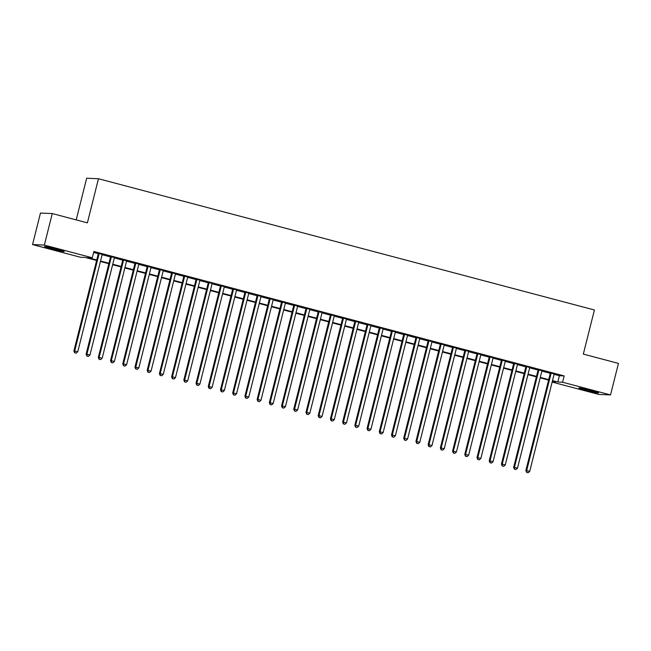 <?xml version="1.0" encoding="UTF-8"?>
<svg xmlns="http://www.w3.org/2000/svg" width="651" height="651" viewBox="0 0 651 651"><rect width="100%" height="100%" fill="white"/><g stroke="black" fill="none" stroke-linecap="round" stroke-linejoin="round"><path stroke-width="0.98" d="M56.816 249.138A10.156 0.521 14.1 0 1 64.18 251.506A10.156 0.521 14.1 0 1 51.844 248.926A10.156 0.521 14.1 0 1 44.488 246.558A10.156 0.521 14.1 0 1 56.816 249.138M591.238 390.567A10.156 0.521 14.1 0 1 598.595 392.935A10.156 0.521 14.1 0 1 586.266 390.356A10.156 0.521 14.1 0 1 578.902 387.988A10.156 0.521 14.1 0 1 591.238 390.567M76.2 219.9L86.673 178.228L98.472 178.732L594.412 309.982L583.329 354.103L618.45 363.396L610.532 394.921L598.733 394.416L552.146 382.08M96.617 260.473L85.281 257.47L80.496 257.267L32.55 244.573L44.349 245.085L92.296 257.772L87.511 257.568L96.739 260.009M44.349 245.085L52.267 213.561L40.468 213.056L32.55 244.573M102.215 254.362L98.407 253.353M114.43 257.593L110.621 256.584M126.644 260.831L122.836 259.822M138.858 264.062L135.05 263.053M151.081 267.292L147.264 266.283M163.295 270.523L159.479 269.514M175.51 273.762L171.701 272.753M187.724 276.992L183.916 275.983M199.938 280.223L196.13 279.214M212.153 283.454L208.344 282.444M224.367 286.692L220.559 285.683M236.582 289.923L232.773 288.914M248.796 293.153L244.988 292.144M261.018 296.384L257.202 295.383M273.233 299.623L269.416 298.614M285.447 302.853L281.639 301.844M297.662 306.084L293.853 305.075M309.876 309.315L306.068 308.314M322.09 312.553L318.282 311.544M334.305 315.784L330.496 314.775M346.519 319.014L342.711 318.005M358.734 322.253L354.925 321.244M370.956 325.484L367.14 324.475M383.17 328.714L379.362 327.705M395.385 331.945L391.576 330.936M407.599 335.184L403.791 334.175M419.814 338.414L416.005 337.405M432.028 341.645L428.22 340.636M444.242 344.875L440.434 343.866M456.457 348.114L452.648 347.105M468.671 351.345L464.863 350.336M480.894 354.575L477.077 353.566M493.108 357.806L489.3 356.805M505.322 361.045L501.514 360.036M517.537 364.275L513.729 363.266M529.751 367.506L525.943 366.497M541.966 370.736L538.157 369.735M554.099 374.325L559.388 375.725L564.173 375.928L93.882 251.465L92.296 257.772M93.63 252.458L98.317 253.703M102.126 254.712L110.532 256.933M114.34 257.942L122.746 260.164M126.563 261.173L134.96 263.403M138.777 264.412L147.183 266.633M150.991 267.642L159.397 269.864M163.206 270.873L171.612 273.094M175.42 274.104L183.826 276.333M187.634 277.342L196.041 279.564M199.849 280.573L208.255 282.794M212.063 283.803L220.469 286.033M224.278 287.034L232.684 289.264M236.5 290.273L244.906 292.494M248.715 293.503L257.121 295.725M260.929 296.734L269.335 298.964M273.143 299.965L281.549 302.194M285.358 303.203L293.764 305.425M297.572 306.434L305.978 308.655M309.786 309.664L318.193 311.894M322.001 312.903L330.407 315.125M334.215 316.134L342.621 318.355M346.438 319.364L354.844 321.586M358.652 322.595L367.058 324.825M370.867 325.834L379.273 328.055M383.081 329.064L391.487 331.286M395.295 332.295L403.701 334.516M407.51 335.525L415.916 337.755M419.724 338.764L428.13 340.986M431.938 341.995L440.345 344.216M444.161 345.225L452.559 347.455M456.375 348.456L464.781 350.686M468.59 351.695L476.996 353.916M480.804 354.925L489.21 357.147M493.019 358.156L501.425 360.385M505.233 361.386L513.639 363.616M517.447 364.625L525.853 366.847M529.662 367.856L538.068 370.077M541.876 371.086L550.282 373.316M554.18 373.975L550.372 372.966M52.267 213.561L87.389 222.854L98.472 178.732M564.173 375.928L562.586 382.227L610.532 394.921M552.512 380.623L557.801 382.023L562.586 382.227M100.547 261.01L108.953 263.24M112.761 264.249L121.167 266.471M124.976 267.48L133.382 269.701M137.19 270.71L145.596 272.94M149.404 273.941L157.811 276.17M161.619 277.18L170.025 279.401M173.833 280.41L182.239 282.632M186.056 283.641L194.454 285.87M198.27 286.879L206.676 289.101M210.485 290.11L218.891 292.332M222.699 293.341L231.105 295.562M234.913 296.571L243.319 298.801M247.128 299.81L255.534 302.031M259.342 303.04L267.748 305.262M271.557 306.271L279.963 308.493M283.771 309.502L292.177 311.731M295.993 312.74L304.399 314.962M308.208 315.971L316.614 318.193M320.422 319.202L328.828 321.431M332.637 322.432L341.043 324.662M344.851 325.671L353.257 327.892M357.065 328.901L365.471 331.123M369.28 332.132L377.686 334.362M381.494 335.363L389.9 337.592M393.709 338.601L402.115 340.823M405.931 341.832L414.337 344.053M418.145 345.063L426.551 347.292M430.36 348.301L438.766 350.523M442.574 351.532L450.98 353.753M454.789 354.762L463.195 356.984M467.003 357.993L475.409 360.223M479.217 361.232L487.623 363.453M491.432 364.462L499.838 366.684M503.646 367.693L512.052 369.914M515.869 370.924L524.275 373.153M528.083 374.162L536.489 376.384M540.297 377.393L548.703 379.614M552.219 381.787L555.572 381.925L552.398 381.087M548.581 380.078L540.184 377.857M536.367 376.848L527.961 374.626M524.153 373.617L515.747 371.387M511.938 370.386L503.532 368.157M499.724 367.148L491.318 364.926M487.509 363.917L479.103 361.696M475.295 360.687L466.889 358.457M463.081 357.448L454.675 355.226M450.866 354.217L442.46 351.996M438.644 350.987L430.238 348.765M426.429 347.756L418.023 345.526M414.215 344.517L405.809 342.296M402.001 341.287L393.595 339.065M389.786 338.056L381.38 335.835M377.572 334.826L369.166 332.596M365.357 331.587L356.951 329.365M353.143 328.356L344.737 326.135M340.929 325.126L332.523 322.896M328.706 321.895L320.3 319.665M316.492 318.656L308.086 316.435M304.277 315.426L295.871 313.204M292.063 312.195L283.657 309.966M279.849 308.965L271.443 306.735M267.634 305.726L259.228 303.504M255.42 302.495L247.014 300.274M243.205 299.265L234.799 297.035M230.983 296.026L222.585 293.804M218.769 292.795L210.363 290.574M206.554 289.565L198.148 287.343M194.34 286.334L185.934 284.105M182.125 283.095L173.719 280.874M169.911 279.865L161.505 277.643M157.697 276.634L149.291 274.413M145.482 273.404L137.076 271.174M133.268 270.165L124.862 267.943M121.045 266.934L112.647 264.713M108.831 263.704L100.425 261.474M559.388 375.725L557.801 382.023M550.412 372.795L525.862 470.543L526.659 470.583L551.169 372.999M526.928 472.455L528.148 472.772L526.928 472.455L526.659 470.583L529.711 471.389L554.221 373.804M525.862 470.543L526.602 472.439M528.148 472.772L529.711 471.389M538.198 369.565L513.647 467.312L514.445 467.345L538.955 369.768M514.713 469.216L515.934 469.542L514.713 469.216L514.445 467.345L517.496 468.159L542.006 370.574M513.647 467.312L514.388 469.208M515.934 469.542L517.496 468.159M525.984 366.334L501.433 464.082L502.23 464.114L526.74 366.529M502.491 465.986L503.711 466.311L502.491 465.986L502.23 464.114L505.282 464.92L529.792 367.343M501.433 464.082L502.173 465.97M503.711 466.311L505.282 464.92M513.769 363.103L489.218 460.851L490.016 460.884L514.526 363.299M490.276 462.755L491.497 463.081L490.276 462.755L490.016 460.884L493.067 461.689L517.578 364.112M489.218 460.851L489.959 462.739M491.497 463.081L493.067 461.689M501.555 359.865L477.004 457.612L477.801 457.653L502.312 360.068M478.062 459.525L479.282 459.842L478.062 459.525L477.801 457.653L480.853 458.459L505.363 360.874M477.004 457.612L477.744 459.508M479.282 459.842L480.853 458.459M489.34 356.634L464.781 454.382L465.579 454.414L490.097 356.838M465.847 456.286L467.068 456.611L465.847 456.286L465.579 454.414L468.639 455.228L493.149 357.643M464.781 454.382L465.53 456.278M467.068 456.611L468.639 455.228M477.126 353.403L452.567 451.151L453.365 451.184L477.875 353.599M453.633 453.055L454.854 453.381L453.633 453.055L453.365 451.184L456.424 451.989L480.934 354.413M452.567 451.151L453.316 453.039M454.854 453.381L456.424 451.989M464.904 350.173L440.353 447.921L441.15 447.953L465.66 350.368M441.419 449.825L442.639 450.15L441.419 449.825L441.15 447.953L444.21 448.759L468.72 351.174M440.353 447.921L441.101 449.808M442.639 450.15L444.21 448.759M452.689 346.934L428.138 444.682L428.936 444.723L453.446 347.138M429.204 446.594L430.425 446.912L429.204 446.594L428.936 444.723L431.987 445.528L456.497 347.943M428.138 444.682L428.879 446.578M430.425 446.912L431.987 445.528M440.475 343.704L415.924 441.451L416.721 441.484L441.232 343.907M416.99 443.355L418.211 443.681L416.99 443.355L416.721 441.484L419.773 442.298L444.283 344.713M415.924 441.451L416.664 443.347M418.211 443.681L419.773 442.298M428.26 340.473L403.71 438.221L404.507 438.253L429.017 340.668M404.767 440.125L405.996 440.45L404.767 440.125L404.507 438.253L407.559 439.059L432.069 341.482M403.71 438.221L404.45 440.109M405.996 440.45L407.559 439.059M416.046 337.242L391.495 434.99L392.293 435.023L416.803 337.438M392.553 436.894L393.774 437.212L392.553 436.894L392.293 435.023L395.344 435.828L419.854 338.243M391.495 434.99L392.236 436.878M393.774 437.212L395.344 435.828M403.832 334.004L379.281 431.751L380.078 431.792L404.588 334.207M380.339 433.656L381.559 433.981L380.339 433.656L380.078 431.792L383.13 432.598L407.64 335.013M379.281 431.751L380.021 433.647M381.559 433.981L383.13 432.598M391.617 330.773L367.066 428.521L367.864 428.553L392.374 330.977M368.124 430.425L369.345 430.75L368.124 430.425L367.864 428.553L370.915 429.367L395.426 331.782M367.066 428.521L367.807 430.417M369.345 430.75L370.915 429.367M379.403 327.543L354.844 425.29L355.641 425.323L380.16 327.738M355.91 427.194L357.13 427.52L355.91 427.194L355.641 425.323L358.701 426.128L383.211 328.552M354.844 425.29L355.592 427.178M357.13 427.52L358.701 426.128M367.188 324.304L342.629 422.06L343.427 422.092L367.937 324.507M343.695 423.964L344.916 424.281L343.695 423.964L343.427 422.092L346.487 422.898L370.997 325.313M342.629 422.06L343.378 423.947M344.916 424.281L346.487 422.898M354.966 321.073L330.415 418.821L331.213 418.853L355.723 321.277M331.481 420.725L332.702 421.051L331.481 420.725L331.213 418.853L334.264 419.667L358.782 322.082M330.415 418.821L331.164 420.717M332.702 421.051L334.264 419.667M342.751 317.843L318.201 415.59L318.998 415.623L343.508 318.046M319.267 417.494L320.487 417.82L319.267 417.494L318.998 415.623L322.05 416.437L346.56 318.852M318.201 415.59L318.941 417.478M320.487 417.82L322.05 416.437M330.537 314.612L305.986 412.36L306.784 412.392L331.294 314.807M307.052 414.264L308.273 414.589L307.052 414.264L306.784 412.392L309.835 413.198L334.345 315.621M305.986 412.36L306.727 414.248M308.273 414.589L309.835 413.198M318.323 311.373L293.772 409.121L294.569 409.162L319.08 311.577M294.83 411.033L296.059 411.351L294.83 411.033L294.569 409.162L297.621 409.967L322.131 312.382M293.772 409.121L294.512 411.017M296.059 411.351L297.621 409.967M306.108 308.143L281.558 405.89L282.355 405.923L306.865 308.346M282.615 407.795L283.836 408.12L282.615 407.795L282.355 405.923L285.407 406.737L309.917 309.152M281.558 405.89L282.298 407.786M283.836 408.12L285.407 406.737M293.894 304.912L269.343 402.66L270.141 402.692L294.651 305.116M270.401 404.564L271.622 404.889L270.401 404.564L270.141 402.692L273.192 403.498L297.702 305.921M269.343 402.66L270.084 404.548M271.622 404.889L273.192 403.498M281.68 301.682L257.129 399.429L257.926 399.462L282.436 301.877M258.187 401.333L259.407 401.659L258.187 401.333L257.926 399.462L260.978 400.267L285.488 302.691M257.129 399.429L257.869 401.317M259.407 401.659L260.978 400.267M269.465 298.443L244.906 396.19L245.704 396.231L270.214 298.646M245.972 398.103L247.193 398.42L245.972 398.103L245.704 396.231L248.763 397.037L273.274 299.452M244.906 396.19L245.655 398.087M247.193 398.42L248.763 397.037M257.243 295.212L232.692 392.96L233.489 392.992L257.999 295.416M233.758 394.864L234.978 395.19L233.758 394.864L233.489 392.992L236.549 393.806L261.059 296.221M232.692 392.96L233.44 394.856M234.978 395.19L236.549 393.806M245.028 291.982L220.477 389.729L221.275 389.762L245.785 292.177M221.543 391.633L222.764 391.959L221.543 391.633L221.275 389.762L224.326 390.567L248.845 292.991M220.477 389.729L221.226 391.617M222.764 391.959L224.326 390.567M232.814 288.751L208.263 386.499L209.061 386.531L233.571 288.946M209.329 388.403L210.55 388.728L209.329 388.403L209.061 386.531L212.112 387.337L236.622 289.76M208.263 386.499L209.004 388.387M210.55 388.728L212.112 387.337M220.599 285.512L196.049 383.26L196.846 383.301L221.356 285.716M197.115 385.172L198.335 385.49L197.115 385.172L196.846 383.301L199.898 384.106L224.408 286.521M196.049 383.26L196.789 385.156M198.335 385.49L199.898 384.106M208.385 282.282L183.834 380.029L184.632 380.062L209.142 282.485M184.892 381.934L186.121 382.259L184.892 381.934L184.632 380.062L187.683 380.876L212.193 283.291M183.834 380.029L184.575 381.925M186.121 382.259L187.683 380.876M196.171 279.051L171.62 376.799L172.417 376.831L196.927 279.246M172.678 378.703L173.898 379.028L172.678 378.703L172.417 376.831L175.469 377.637L199.979 280.06M171.62 376.799L172.36 378.687M173.898 379.028L175.469 377.637M183.956 275.821L159.405 373.568L160.203 373.601L184.713 276.016M160.463 375.472L161.684 375.79L160.463 375.472L160.203 373.601L163.255 374.406L187.765 276.821M159.405 373.568L160.146 375.456M161.684 375.79L163.255 374.406M171.742 272.582L147.183 370.329L147.98 370.37L172.499 272.785M148.249 372.234L149.47 372.559L148.249 372.234L147.98 370.37L151.04 371.176L175.55 273.591M147.183 370.329L147.932 372.226M149.47 372.559L151.04 371.176M159.528 269.351L134.969 367.099L135.766 367.131L160.276 269.555M136.035 369.003L137.255 369.329L136.035 369.003L135.766 367.131L138.826 367.945L163.336 270.36M134.969 367.099L135.717 368.995M137.255 369.329L138.826 367.945M147.305 266.121L122.754 363.868L123.552 363.901L148.062 266.316M123.82 365.772L125.041 366.098L123.82 365.772L123.552 363.901L126.611 364.706L151.122 267.13M122.754 363.868L123.503 365.756M125.041 366.098L126.611 364.706M135.091 262.89L110.54 360.638L111.337 360.67L135.847 263.085M111.606 362.542L112.826 362.859L111.606 362.542L111.337 360.67L114.389 361.476L138.907 263.891M110.54 360.638L111.288 362.526M112.826 362.859L114.389 361.476M122.876 259.651L98.325 357.399L99.123 357.432L123.633 259.855M99.391 359.303L100.612 359.629L99.391 359.303L99.123 357.432L102.174 358.245L126.685 260.66M98.325 357.399L99.066 359.295M100.612 359.629L102.174 358.245M110.662 256.421L86.111 354.168L86.908 354.201L111.419 256.624M87.169 356.073L88.398 356.398L87.169 356.073L86.908 354.201L89.96 355.015L114.47 257.43M86.111 354.168L86.852 356.056M88.398 356.398L89.96 355.015M98.447 253.19L73.897 350.938L74.694 350.97L99.204 253.385M74.955 352.842L76.175 353.167L74.955 352.842L74.694 350.97L77.746 351.776L102.256 254.199M73.897 350.938L74.637 352.826M76.175 353.167L77.746 351.776"/></g></svg>
